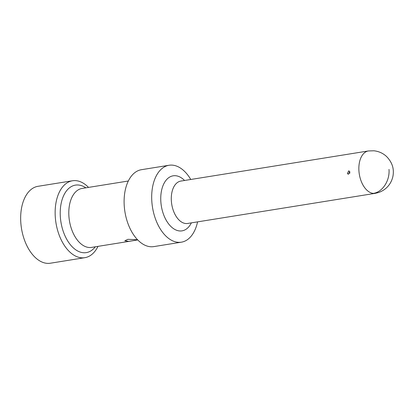 <?xml version="1.0" encoding="UTF-8"?>
<svg xmlns="http://www.w3.org/2000/svg" width="414" height="414" viewBox="0 0 414 414"><rect width="100%" height="100%" fill="white"/><g stroke="black" fill="none" stroke-linecap="round" stroke-linejoin="round"><path stroke-width="0.62" d="M97.994 246.366A38.947 23.003 -99.1 0 1 84.849 257.679L50.368 263.216A38.947 23.003 -99.1 0 1 35.288 257.513A38.947 23.003 -99.1 0 1 20.7 215.87A38.947 23.003 -99.1 0 1 38.016 186.305L72.497 180.768A38.947 23.003 -99.1 0 1 87.582 186.476A38.947 23.003 -99.1 0 1 88.524 187.397M84.849 257.679A38.947 23.003 -99.1 0 1 69.769 251.971A38.947 23.003 -99.1 0 1 55.181 210.333A38.947 23.003 -99.1 0 1 72.497 180.768M137.552 239.727L127.926 239.323L124.795 240.772L128.863 241.383L137.743 239.929M197.576 221.868A38.947 23.003 -99.1 0 1 181.394 242.174L153.811 246.604A38.947 23.003 -99.1 0 1 138.726 240.896A38.947 23.003 -99.1 0 1 124.143 199.258A38.947 23.003 -99.1 0 1 141.459 169.693L169.041 165.264A38.947 23.003 -99.1 0 1 184.126 170.972A38.947 23.003 -99.1 0 1 190.766 179.479M181.394 242.174A38.947 23.003 -99.1 0 1 166.314 236.466A38.947 23.003 -99.1 0 1 151.726 194.828A38.947 23.003 -99.1 0 1 169.041 165.264M349.69 171.546L348.733 170.842L347.382 173.575L348.397 174.284L349.69 171.546M373.262 193.395A21.466 12.679 -99.1 0 1 366.907 190.192A21.466 12.679 -99.1 0 1 358.871 167.246A21.466 12.679 -99.1 0 1 368.413 150.95L373.899 150.784C378.826 151.327 383.048 153.242 386.572 156.523C391.416 161.517 393.657 167.033 393.3 173.068C393.202 176.141 392.353 179.221 390.754 182.3C388.027 187.247 383.913 190.673 378.417 192.567L375.219 193.338A21.466 12.679 -99.1 0 1 373.262 193.395C382.458 192.179 389.941 180.763 389 169.383M349.846 171.955L349.706 173.425M95.308 246.796A34.181 20.188 -99.1 0 1 85.786 252.69A34.181 20.188 -99.1 0 1 73.055 247.613A34.181 20.188 -99.1 0 1 61.231 203.026A34.181 20.188 -99.1 0 1 85.838 187.832M130.296 241.176L91.577 247.396A29.86 17.636 -99.1 0 1 91.132 247.458A29.86 17.636 -99.1 0 1 80.011 243.018A29.86 17.636 -99.1 0 1 68.828 211.099A29.86 17.636 -99.1 0 1 82.107 188.432L128.319 181.006M191.361 222.867A27.878 16.462 -99.1 0 1 181.596 230.919A27.878 16.462 -99.1 0 1 171.215 226.779A27.878 16.462 -99.1 0 1 161.993 188.675A27.878 16.462 -99.1 0 1 183.961 179.899A27.878 16.462 -99.1 0 1 184.556 180.478M375.219 193.338L187.651 223.462A21.466 12.679 -99.1 0 1 187.335 223.508A21.466 12.679 -99.1 0 1 179.34 220.315A21.466 12.679 -99.1 0 1 171.303 197.369A21.466 12.679 -99.1 0 1 180.846 181.073L368.413 150.95"/></g></svg>
